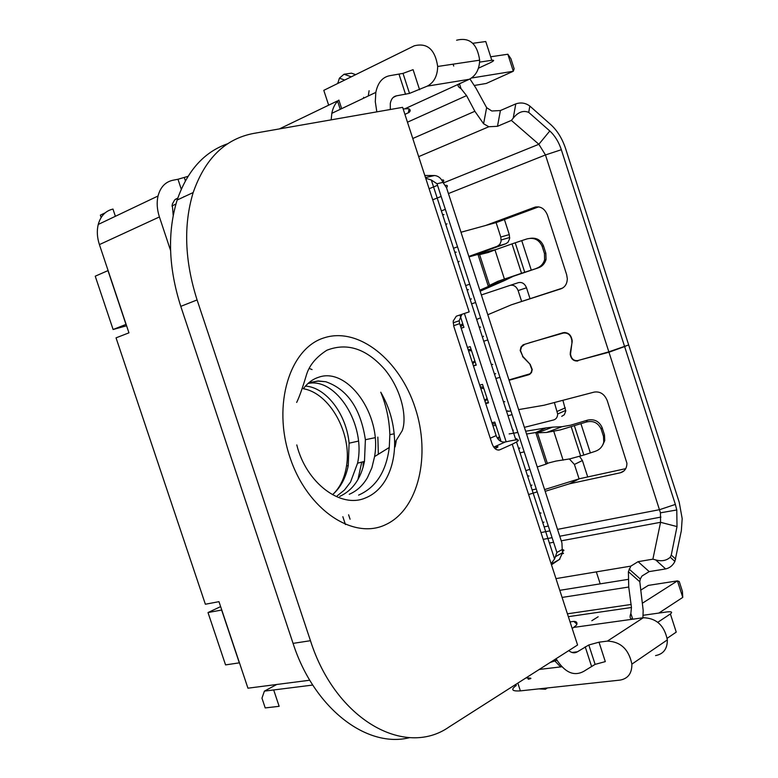<?xml version="1.0" encoding="UTF-8"?>
<svg xmlns="http://www.w3.org/2000/svg" width="778" height="778" viewBox="0 0 778 778"><rect width="100%" height="100%" fill="white"/><g stroke="black" fill="none" stroke-linecap="round" stroke-linejoin="round"><path stroke-width="1.17" d="M504.426 219.552L509.289 234.586L509.629 238.7L507.985 242.289L505.846 243.738L472.693 255.583M521.591 301.3L518.119 290.583C516.359 286.382 513.665 284.651 510.018 285.39L518.44 282.638C522.077 281.899 524.761 283.61 526.511 287.792L530.003 298.587M562.912 400.291L565.752 411.017L564.351 414.693L561.726 416.356M579.532 456.326L582.401 460.527L587.711 476.943M579.085 478.859L574.417 464.437L569.389 458.981M596.327 571.879L600.208 583.85M556.202 461.043L555.025 461.315M513.305 430.156L512.741 430.341M524.382 427.355L553.625 419.964C556.202 419.148 557.544 417.154 557.67 413.993L554.374 402.527M510.018 285.39L481.368 294.94M468.852 256.429L497.337 246.247L499.826 244.36L501.12 241.17L500.779 237.037L496.101 222.605M171.889 205.956L175.925 204.079M239.459 662.827L225.552 664.898L208.008 612.558L220.641 606.616M126.59 325.778L113.111 329.502L95.237 276.19L108.103 270.559M469.679 284.213L465.662 285.584M457.522 246.811L453.525 248.279M445.347 209.34L441.369 210.896M113.111 329.502L125.987 324.407L107.967 270.588M208.008 612.558L221.769 610.01M239.342 662.885L221.652 610.069M475.63 302.506L471.594 303.838M487.806 339.957L483.751 341.211M499.962 377.33L495.878 378.497M512.08 414.635L507.976 415.705M524.187 451.853L520.054 452.845M536.266 489.002L532.103 489.897M548.315 526.064L544.133 526.891M551.106 563.69L554.578 558.983L556.892 552.458L562.231 549.501L562.62 552.672L559.372 559.499L551.232 564.05M425.702 178.24L431.323 180.01L437.022 183.754L556.892 552.458M425.498 177.608L434.542 175.536C438.296 175.896 441.097 178.172 442.935 182.363L437.022 183.754M459.905 314.983L463.931 327.353L461.169 328.228M467.442 347.484L470.213 346.638L476.243 365.145L473.462 365.961M479.725 385.178L482.506 384.39L488.526 402.858L485.725 403.617M491.978 422.794L494.779 422.065L500.779 440.494L499.807 440.737M463.902 327.266L461.14 328.141M476.155 364.882L473.374 365.699M488.38 402.421L485.589 403.179M500.585 439.891L499.175 440.241M445.901 224.823L446.951 223.772M443.985 214.631L442.556 214.534M458.106 262.351L459.166 261.33M456.2 252.208L454.76 252.082M470.282 299.802L471.351 298.801M468.395 289.698L466.946 289.552M482.438 337.175L483.517 336.203M480.561 327.12L479.112 326.945M494.565 374.471L495.654 373.528M492.707 364.464L491.249 364.26M506.673 411.688L507.771 410.774M504.825 401.73L503.356 401.497M518.751 448.828L519.86 447.943M516.923 438.918L515.444 438.666M530.81 485.9L531.919 485.044M528.991 476.039L527.503 475.757M542.84 522.894L543.958 522.067M541.031 513.072L539.543 512.77M463.066 324.698L460.722 326.848M462.716 323.609L460.265 325.457M472.732 363.725L475.095 361.634M471.215 349.701L468.025 349.273M474.833 360.827L472.382 362.636M468.492 350.713L471.565 350.771M483.449 387.269L480.25 386.792M484.947 401.215L487.329 399.182M484.636 400.252L487.086 398.462M483.838 388.485L480.765 388.387M492.221 423.553L495.44 424.088M499.748 437.343L497.881 438.87M492.853 425.498L495.926 425.595M499.515 436.623L497.366 438.16M349.264 494.273C356.742 491.083 362.781 485.569 367.391 477.721L371.874 467.792L374.578 456.579C382.192 414.752 347.396 366.603 318.601 377.272C312.766 379.139 307.757 382.854 303.566 388.426M296.788 444.928C306.085 482.798 340.608 508.822 365.349 497.998C373.741 494.633 380.53 488.545 385.703 479.744C391.626 469.251 394.611 456.987 394.66 442.954C394.397 424.603 389.759 407.682 380.753 392.2C386.287 405.533 389.321 419.682 389.856 434.649L389.272 447.476C386.228 471.536 376.007 487.417 358.609 495.119M339.743 496.413C352.677 490.393 360.924 478.713 364.474 461.403L365.388 439.706C360.652 408.586 347.435 389.253 325.749 381.726L318.202 380.957L310.976 382.319M546.701 432.442L561.998 426.694L552.623 427.141L537.433 432.84L546.701 432.442L560.335 429.903L585.99 422.123C592.992 420.285 598.049 422.619 601.151 429.125L603.495 436.4L604.467 434.863L604.759 440.533L602.814 444.86M574.427 425.916L583.85 455.042L569.72 458.903L555.978 461.072L547.313 463.27L537.433 432.84L535.779 432.539L546.039 464.155L537.258 466.975M561.998 426.694L570.673 425.187L587.478 420.159C594.353 418.759 599.235 421.248 602.133 427.628L604.467 434.863M363.034 467.432L363.277 461.704M308.263 383.447C336.077 377.505 366.137 424.594 357.569 463.173L350.518 482.117L344.528 489.965L337.214 495.829M581.02 359.669L608.96 352.22L625.531 346.239M577.83 360.963C573.522 361.313 570.974 359.008 570.186 354.029L570.614 352.755M570.255 352.901L572.161 341.882M564.945 332.449L563.36 333.052C568.144 332.595 570.984 335.153 571.879 340.745L571.811 342.019M563.36 333.052L529.303 342.806M529.653 374.403L531.549 372.458L532.23 369.521L530.197 364.376L522.767 356.343L520.501 350.557L521.532 346.813L524.284 344.703M528.826 374.733L509.094 380.277M652.888 559.168L655.66 559.897L665.647 568.932L649.192 571.597L638.086 561.667L652.888 559.168L660.561 522.301L660.454 512.819L608.96 352.22M545.164 491.317L569.389 483.819L620.29 472.8C624.627 471.565 626.835 468.375 626.922 463.241L607.268 400.689C604.516 394.115 600.178 391.246 594.246 392.083L543.919 405.27L518.615 409.607M529.867 469.338L525.84 470.632M526.55 434.027L535.779 432.539L546.078 427.91L552.623 427.141M510.883 410.93L508.258 411.377M665.647 568.932C669.712 568.018 672.795 565.528 674.896 561.444L681.353 530.635L682.18 518.605L679.213 502.228L628.799 345.325M509.133 433.92L517.895 432.49M525.646 431.236L546.078 427.91M528.826 494.468L537.199 491.871M544.6 489.576L579.484 478.733L625.726 468.657M624.744 346.988L675.353 504.426L659.637 509.658L557.525 529.371M583.85 455.042L595.403 451.259C599.75 449.694 602.522 446.669 603.747 442.186L603.495 436.4M548.558 462.949L546.039 464.155L547.313 463.27M579.484 478.733L569.389 483.819M312.056 369.569L309.333 368.49M303.342 388.737C329.843 393.153 352.064 433.531 346.511 466.012C344.605 478.227 339.957 487.777 332.576 494.662C340.55 487.631 345.782 477.925 348.252 465.565L349.108 443.178C346.375 413.789 325.865 387.288 305.453 386.092M357.929 479.588L361.741 462.103M378.351 454.303L377.855 437.119M493.816 447.233C498.708 446.173 499.291 446.523 495.576 448.293L494.973 448.556M409.763 737.602C366.992 748.689 314.02 708.505 293.063 643.377L310.461 640.702C335.493 719.631 404.774 758.249 449.188 726.895L577.568 645.001L512.235 444.209L499.807 449.801C496.597 450.676 494.011 448.643 492.046 443.713L453.807 326.381L453.195 321.11L456.287 316.208L469.173 311.871L402.634 107.345L253.55 133.437C225.173 138.854 205.052 158.556 193.177 192.545C183.345 224.988 184.649 260.786 197.087 299.938L310.461 640.702M197.087 299.938L180.778 306.367L293.063 643.377M180.778 306.367C168.456 267.642 167.251 232.194 177.16 200.024C187.294 170.693 204.137 151.924 227.672 143.736M512.235 444.209C522.359 439.288 520.025 438.559 505.233 442.001C501.139 442.488 498.115 440.358 496.15 435.622L490.257 438.209M547.401 687.956L545.417 689.25L538.775 688.88M554.986 661.076L560.617 666.911M642.502 603.145L677.444 580.874L682.763 597.397L682.423 591.397L679.252 581.555L677.444 580.874L648.317 585.396L640.664 590.181M638.086 561.667L630.851 566.121L628.391 571.674L639.808 581.769L640.284 578.988L641.986 576.012L649.192 571.597M337.749 83.479L339.403 78.179L344.012 74.25L351.462 73.171L355.692 74.649M369.093 90.725L368.373 95.383M490.675 56.784L507.849 54.236L510.864 58.613L514.132 68.746L513.324 71.245L471.468 78.024M507.849 54.236L513.324 71.245L486.25 83.46L474.444 85.444M461.889 314.322L459.166 320.76L459.672 323.629L496.15 435.622M115.387 216.294L112.975 209.068C105.545 210.819 100.634 215.944 98.242 224.453C96.705 230.774 97.094 237.484 99.409 244.603L128.953 332.838L116.048 337.856L205.363 604.234L218.978 601.666L247.949 688.19L309.78 680.225M525.87 677.978L526.239 677.939C531.695 677.978 532.366 678.416 528.272 679.233L527.513 676.928M568.767 650.612C571.781 653.053 574.67 653.442 577.441 651.779L588.81 644.981L599.002 642.181L607.404 641.101L643.318 617.732C656.399 618.121 664.412 625.502 667.349 639.876C667.378 648.862 663.449 654.094 655.562 655.582M517.837 683.103L520.385 690.874L620.056 680.098C628.031 678.669 631.979 673.34 631.882 664.13C628.819 649.329 620.65 641.655 607.404 641.101M682.763 597.397L658.84 613.074M598.156 616.76L591.815 620.727M667.184 638.291L676.238 632.115L670.383 613.949L657.799 622.283M520.385 690.874C511.875 691.418 510.494 689.629 516.252 685.496L515.872 684.358M643.318 617.732L635.023 618.88C630.491 619.94 629.101 618.131 630.851 613.453L631.454 607.501L628.741 587.03L562.086 597.426M642.929 617.781L643.173 610.331L639.808 581.769M628.391 571.674L628.741 587.03M570.05 621.914L573.785 621.379C576.683 621.447 577.577 622.692 576.488 625.104L572.219 628.566M276.744 684.475L264.394 691.127L261.962 698.187L265.22 707.922L279.146 706.317L273.681 689.96L312.756 685.048M264.394 691.127L273.681 689.96M522.884 356.47L520.171 350.489L521.007 347.007L523.195 344.751L563.243 332.683C568.29 332.206 571.276 334.91 572.209 340.783L570.517 354.078C571.256 358.746 573.649 360.924 577.714 360.603L608.843 351.841L545.466 154.948L538.843 144.28L511.379 120.415L497.492 126.308L488.847 126.736L418.671 156.65M511.379 120.415L513.217 118.159L515.785 103.882L500.4 110.544L491.803 111.001L486.629 107.665L483.585 123.77L488.847 126.736M412.768 138.503L474.862 111.283L466.576 95.626L461.033 88.682C456.919 86.212 457.104 84.257 461.578 82.808L469.241 79.298L427.307 86.125C433.998 82.517 437.46 75.962 437.683 66.47C435.077 49.422 427.258 42.537 414.227 45.824L323.794 90.345L328.656 105.186M474.862 111.283L483.585 123.77M469.951 78.948L475.912 88.079L486.629 107.665M403.15 108.92L408.547 108.706C410.56 109.581 410.745 110.807 409.102 112.392L404.92 114.376M456.608 40.223C469.533 36.994 477.215 43.656 479.656 60.188C479.365 69.407 475.893 75.777 469.241 79.298M460.012 87.875L460.732 87.749M472.81 43.296L485.764 41.526L491.803 60.276C494.75 59.974 494.137 60.84 489.965 62.872L478.46 68.182M427.307 86.125L409.51 93.399L396.517 95.83C393.201 96.501 391.13 99.049 390.303 103.455L390.313 109.504M341.668 108.648L338.868 100.08C335.318 103.085 332.965 107.5 331.817 113.335L331.175 119.851M177.831 197.991L174.612 199.985L172.259 204.215L173.202 215.516M643.124 615.281L667.086 611.916C671.677 611.42 672.775 612.091 670.383 613.949M561.92 666.756L539.242 669.45M556.056 658.723C564.692 672.503 573.94 676.704 583.801 671.326L595.112 664.373L605.313 661.611L599.002 642.181M170.567 250.458L159.412 216.945C157.01 209.525 156.553 202.543 158.031 196.007C160.365 187.216 165.267 181.974 172.735 180.282L177.977 179.261L181.264 189.18M188.004 176.353L177.977 179.261M184.6 196.552L183.773 196.727M279.39 128.915L337.506 100.916L340.249 109.319M419.585 89.713L413.079 69.67L403.004 73.385L389.953 75.66C382.523 77.041 377.816 82.614 375.823 92.397L375.297 101.714L376.834 111.867M479.608 62.123L491.803 60.276M370.931 94.722L371.69 94.362M608.843 351.841L628.682 344.955L565.635 148.724C562.29 138.669 557.369 130.655 550.843 124.674L529.837 106.061C525.568 102.91 520.881 102.19 515.785 103.882M624.627 346.618L561.337 149.716C558.711 141.878 554.86 135.625 549.803 130.976L528.729 112.392C523.293 110.136 518.119 112.061 513.217 118.159M101.15 217.519L100.352 215.156L105.205 212.822M655.66 559.897C661.514 561.59 666.386 560.695 670.276 557.233L671.268 555.074L677.016 526.58L676.772 509.96L675.353 504.426M556.951 660.25L550.143 662.496M460.994 232.243L485.647 225.484L534.622 207.279C540.399 205.888 544.668 208.485 547.43 215.059L566.647 274.663L567.308 278.65C567.152 283.824 565.032 287.218 560.928 288.823L511.36 304.811L562.601 288.064M538.639 206.86L496.51 222.489L485.647 225.484M468.901 256.584L488.817 251.333L469.008 256.905M499.087 283.007L488.36 286.46L489.566 285.37L505.029 280.304L480.152 291.215M524.712 272.232L515.201 242.814L512.021 243.884L521.532 273.292L538.279 267.865C542.159 266.533 544.746 263.732 546.049 259.492L545.845 253.22L543.491 245.916C540.914 240.023 536.509 237.494 530.275 238.331M536.314 268.391C540.486 266.932 543.248 264.073 544.59 259.833L544.464 253.502L542.091 246.149C538.969 239.575 533.873 237.183 526.803 238.963L521.737 240.626L531.257 270.063M538.279 267.865L513.285 276.287L505.029 280.304M515.201 242.814L521.737 240.626M521.532 273.292L504.426 279.059L494.983 249.923L512.021 243.884M494.983 249.923L488.331 252.471L479.598 254.639L489.566 285.37L497.706 281.383L513.285 276.287M497.706 281.383L504.426 279.059M496.354 249.398L488.817 251.333M479.812 290.175L488.36 286.46L477.993 254.532L479.598 254.639L495.119 249.709M511.36 304.811L487.796 314.75M480.6 317.794L476.671 319.457M522.573 356.596L530.314 364.503M530.003 364.629L531.919 369.482L531.267 372.244L529.857 373.848L508.977 379.927M574.417 464.437L582.401 460.527M557.243 411.397L565.343 407.828M518.119 290.583L526.511 287.792M497.337 246.247L505.846 243.738M500.779 237.037L509.289 234.586M350.071 519.227L348.602 514.793M562.552 551.271C564.468 550.6 564.361 550.017 562.231 549.501L561.93 542.918L446.553 187.799L442.935 182.363C444.326 180.379 443.927 179.601 441.729 180.039M445.045 185.524C447.486 184.96 447.992 185.718 446.553 187.799M555.599 556.776L554.169 557.748M506.147 441.768L464.388 313.476M434.542 175.536L424.798 175.468M551.476 564.799L559.859 559.129M385.917 524.528C353.533 540.545 307.077 509.794 289.854 457.056C272.115 404.531 289.854 347.951 324.368 337.759C358.668 326.76 399.824 360.156 415.18 407.837C430.993 455.325 418.574 509.289 385.917 524.528M325.749 381.726L318.017 381.113L310.568 382.465M571.237 426.879L580.66 455.996M541.216 532.522L549.871 530.859M602.133 427.628L601.151 429.125M585.99 422.123L587.478 420.159M580.971 423.825L590.385 452.961M553.771 431.304L563.126 460.158M623.995 470.894L620.29 472.8M499.807 449.801L498.591 450.102M493.738 447.126L505.233 442.001M545.417 689.25L546.234 688.083M351.306 76.808L344.012 74.25M337.876 82.663L338.761 82.983M453.603 325.719L459.672 323.629M571.966 652.47L577.441 651.779M632.67 619.074L630.851 613.453M573.785 621.379L576.945 624.189M635.023 618.88L574.203 627.331M497.492 126.308L500.4 110.544M407.468 122.195L466.576 95.626M429.116 188.733L437.537 185.32M443.334 182.966L538.843 144.28L549.803 130.976M461.578 82.808L405.435 108.521M461.033 88.682L459.477 83.868M409.092 108.901L408.372 112.81M396.517 95.83L393.386 97.299M175.381 199.294L177.773 198.176M585.202 646.79L591.513 666.211M99.409 244.603L159.412 216.945M399.036 74.289L405.552 94.332M453.7 66.033L453.195 64.457M363.841 98.086L363.589 97.299M529.837 106.061L528.729 112.392M561.337 149.716L545.466 154.948L448.429 193.557M432.928 199.722L441.155 196.455M671.268 555.074L675.674 559.1M677.016 526.58L660.561 522.301L561.249 540.827M555.969 578.608L630.851 566.121M553.576 542.266L549.394 543.044M631.191 604.457L567.425 613.813M543.491 245.916L542.091 246.149M544.464 253.502L545.845 253.22M534.622 207.279L536.032 206.899M516.222 432.762L517.681 432.121M557.67 413.993L565.771 410.405M501.226 239.945L509.736 237.484M345.451 524.567L342.845 516.709M555.706 556.523L562.63 552.672C563.768 553.352 563.749 553.644 562.572 553.566M554.578 558.983L516.543 442.06M515.843 439.901L431.323 180.01M395.117 446.883L396.177 441.33M394.66 442.954L402.207 430.73C407.176 418.068 402.109 390.605 384.847 369.531C366.564 348.739 347.231 342.32 326.838 350.256C315.994 357.209 309.158 365.524 306.347 375.2C302.496 388.066 299.267 397.15 296.661 402.45M357.569 463.173L364.474 461.403M603.747 442.186L604.759 440.533M346.511 466.012L348.252 465.565M389.846 434.649L394.203 433.813M358.454 441.097L349.108 443.178M375.122 437.683L365.388 439.706M177.16 200.024L193.177 192.545M389.272 447.476L374.588 456.579M629.071 569.058L640.275 578.988M339.403 78.179L344.712 80.046M459.166 320.76L453.146 322.812M631.882 664.13L667.349 639.876M409.102 112.392L409.675 109.29M479.656 60.188L437.683 66.47M588.81 644.981L595.112 664.373M98.242 224.453L158.031 196.007M185.388 180.827L184.318 177.598M331.817 113.335L375.823 92.397M409.51 93.399L403.004 73.385M674.896 561.453L670.286 557.233M559.781 590.327L628.099 579.386M568.348 616.662L631.454 607.501M543.423 539.319L552.088 537.676M559.752 536.227L660.96 517.078M660.454 512.819L676.772 509.969M555.064 659.355L555.56 660.853M544.59 259.833L546.049 259.492"/></g></svg>
